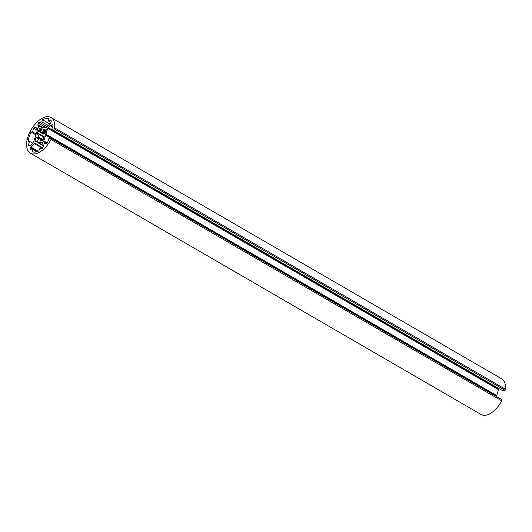 <?xml version="1.0" encoding="UTF-8"?>
<svg xmlns="http://www.w3.org/2000/svg" width="532" height="532" viewBox="0 0 532 532"><rect width="100%" height="100%" fill="white"/><g stroke="black" fill="none" stroke-linecap="round" stroke-linejoin="round"><path stroke-width="0.8" d="M43.152 133.745A3.604 1.935 120.1 0 1 42.307 136.418L42.826 137.176L43.325 136.87A5.666 3.046 -59.9 0 0 43.471 136.611L44.189 136.485L43.159 139.77A1.031 0.552 120.1 0 1 42.221 140.787L39.887 141.08L40.306 140.056A5.666 3.046 -59.9 0 0 40.505 139.936L40.638 138.22A3.604 1.935 120.1 0 1 38.876 138.473A3.604 1.935 120.1 0 1 38.823 138.44L37.812 140.295A5.666 3.046 -59.9 0 0 37.958 140.368L37.652 141.399L35.385 141.705A1.031 0.552 120.1 0 1 35.165 141.672A1.031 0.552 120.1 0 1 35.039 140.867L36.076 137.575L36.781 137.509A5.666 3.046 -59.9 0 0 36.768 137.755L38.224 136.937A3.604 1.935 120.1 0 1 39.049 134.323L38.497 133.539L37.998 133.845A5.666 3.046 -59.9 0 0 37.852 134.104L37.127 134.23L38.164 130.945A1.031 0.552 120.1 0 1 39.102 129.928L41.429 129.635L41.017 130.666A5.666 3.046 -59.9 0 0 40.818 130.779L40.691 132.521A3.604 1.935 120.1 0 1 42.494 132.235A3.604 1.935 120.1 0 1 42.52 132.255L43.504 130.42A5.666 3.046 -59.9 0 0 43.365 130.347L43.671 129.316L45.938 129.01A1.031 0.552 120.1 0 1 46.158 129.05A1.031 0.552 120.1 0 1 46.284 129.855L45.247 133.14L44.542 133.206A5.666 3.046 -59.9 0 0 44.555 132.967L43.152 133.745M43.504 130.42L45.705 131.697L43.504 130.42M37.566 129.043A1.031 0.552 120.1 0 1 37.546 129.675L33.556 142.343A1.031 0.552 120.1 0 1 33.157 143.028L31.122 145.243A1.031 0.552 120.1 0 1 30.583 145.575L28.781 145.815A1.031 0.552 120.1 0 1 28.555 145.781A1.031 0.552 120.1 0 1 28.429 144.977L29.573 141.352L28.123 141.545A18.534 9.955 120.1 0 1 31.115 132.069L32.558 131.876L33.702 128.252A1.031 0.552 120.1 0 1 34.64 127.241L36.442 126.995A1.031 0.552 120.1 0 1 36.668 127.035A1.031 0.552 120.1 0 1 36.808 127.208L37.566 129.043M36.189 133.978L32.558 131.876M35.917 134.855L31.115 132.069M32.918 143.288L29.573 141.352M47.089 127.082A1.031 0.552 120.1 0 1 46.55 127.414L43.325 127.846L42.873 128.345L42.706 127.933L39.474 128.365A1.031 0.552 120.1 0 1 39.255 128.325A1.031 0.552 120.1 0 1 39.109 128.152L37.905 125.226A1.031 0.552 120.1 0 1 37.925 124.594L38.371 123.178A1.031 0.552 120.1 0 1 39.302 122.16L41.802 121.828L42.46 119.727A18.534 9.955 120.1 0 1 48.997 118.849L48.332 120.95L50.826 120.611A1.031 0.552 120.1 0 1 51.052 120.651A1.031 0.552 120.1 0 1 51.178 121.456L50.726 122.872A1.031 0.552 120.1 0 1 50.334 123.557L47.089 127.082M50.873 122.42L48.332 120.95M49.895 124.036L42.46 119.727M48.405 125.658L41.802 121.828M43.059 128.139L42.706 127.933M34.254 143.56A1.031 0.552 120.1 0 1 34.793 143.228L38.018 142.795L38.47 142.303L38.643 142.709L41.868 142.277A1.031 0.552 120.1 0 1 42.088 142.317A1.031 0.552 120.1 0 1 42.234 142.49L43.438 145.416A1.031 0.552 120.1 0 1 43.425 146.047L42.972 147.464A1.031 0.552 120.1 0 1 42.041 148.481L39.548 148.82L38.883 150.922A18.534 9.955 120.1 0 1 32.352 151.8L33.011 149.698L30.517 150.031A1.031 0.552 120.1 0 1 30.291 149.991A1.031 0.552 120.1 0 1 30.171 149.186L30.617 147.77A1.031 0.552 120.1 0 1 31.009 147.091L34.254 143.56L42.42 148.302M36.628 151.793L33.011 149.698M43.471 145.515L38.643 142.709M43.451 145.948L38.018 142.795M50.999 117.505L501.736 378.864A20.595 11.066 -59.9 0 1 505.4 389.238L505.068 390.302L502.501 390.648L51.77 129.296L54.331 128.95L54.67 127.886A20.595 11.066 -59.9 0 0 50.999 117.505A20.595 11.066 -59.9 0 0 31.102 129.775A20.595 11.066 -59.9 0 0 30.344 153.136A20.595 11.066 -59.9 0 0 51.012 139.49L51.345 138.426L48.784 138.766L47.641 142.39A1.031 0.552 120.1 0 1 46.71 143.407L44.901 143.647A1.031 0.552 120.1 0 1 44.681 143.613A1.031 0.552 120.1 0 1 44.535 143.44L43.777 141.598A1.031 0.552 120.1 0 1 43.797 140.967L47.794 128.298A1.031 0.552 120.1 0 1 48.186 127.62L50.221 125.406A1.031 0.552 120.1 0 1 50.759 125.073L52.568 124.827A1.031 0.552 120.1 0 1 52.788 124.867A1.031 0.552 120.1 0 1 52.914 125.672L51.77 129.296M496.376 396.473L498.524 389.657A1.031 0.552 120.1 0 1 498.916 388.972L499.162 388.712M496.669 395.535L45.938 134.184M496.216 396.027L45.486 134.676M496.383 396.44L45.652 135.088M30.344 153.136L481.074 414.495A20.595 11.066 -59.9 0 0 501.743 400.842L502.075 399.778L51.345 138.426M501.743 400.842L51.012 139.49M505.4 389.238L54.67 127.886M505.068 390.302L54.331 128.95M45.154 133.313L44.555 132.967M44.961 133.446L44.542 133.206M46.304 129.223L45.938 129.01M46.025 130.679L43.671 129.316M45.898 131.072L43.391 129.622M45.799 131.391L43.291 129.941M45.526 132.269L43.451 131.065M44.023 132.92L42.706 132.155M43.87 133.033L42.52 132.255L43.87 133.033M43.145 133.944L40.691 132.521M43.139 133.971L40.665 132.535M40.711 130.865L39.102 129.928M40.532 132.315L38.164 130.945M37.499 134.443L37.127 134.23M42.58 135.913L38.523 133.565M42.494 136.086L39.069 134.097M42.394 136.265L39.049 134.323M40.538 138.28L38.224 136.937M40.252 138.426L38.098 137.183M38.517 138.706L37.154 137.914M36.781 137.515L36.356 137.269M38.377 138.912L36.076 137.575M36.282 141.585L35.039 140.867M43.185 139.67L40.778 138.273M42.826 140.382L40.871 139.251M42.021 140.814L40.505 139.936M41.696 140.86L40.306 140.056M40.751 140.987L39.953 140.521M40.226 141.053L39.853 140.84M44.203 136.451L43.87 136.258M44.05 136.95L43.471 136.611M43.956 137.236L43.325 136.87M43.797 137.735L42.859 137.196M36.808 127.208L36.442 126.995M37.506 128.904L34.64 127.241M37.333 130.36L33.702 128.252M29.679 145.695L28.429 144.977M51.198 120.824L50.826 120.611M47.335 126.822L39.302 122.16M45.845 127.514L38.371 123.178M43.498 127.826L37.925 124.594M42.593 127.946L37.905 125.226M39.474 128.365L39.109 128.152M42.793 147.869L34.793 143.228M38.178 151.248L31.009 147.091M37.233 151.607L30.617 147.77M31.415 149.911L30.171 149.186M42.234 142.49L41.868 142.277M52.934 125.04L52.568 124.827M52.741 126.217L50.759 125.073M52.568 126.762L50.221 125.406M498.916 388.972L48.186 127.62M498.524 389.657L47.794 128.298M47.308 143.002L43.797 140.967M46.836 143.374L43.777 141.598M44.901 143.647L44.535 143.44M45.233 133.18L44.462 132.734M43.139 134.017L40.585 132.541M42.587 135.906L38.497 133.539M38.404 138.879L36.861 137.981M43.198 139.63L40.738 138.2M43.797 137.741L42.826 137.176"/></g></svg>
